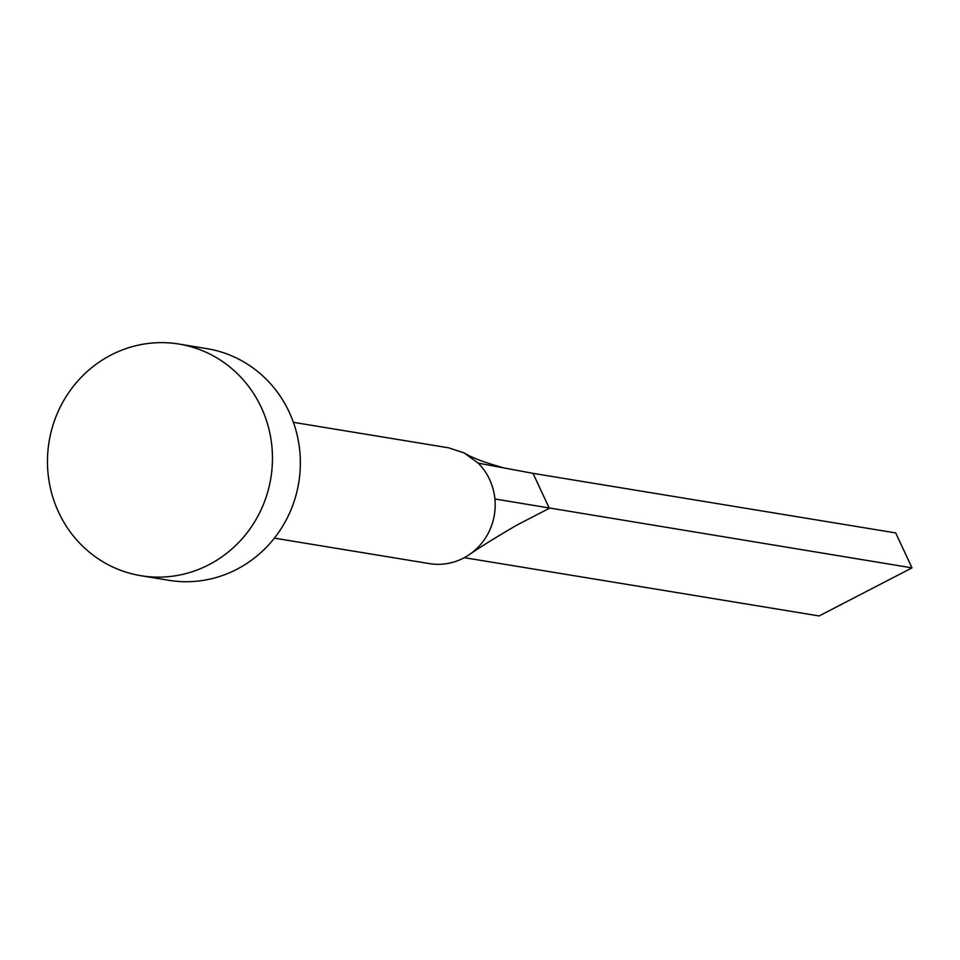 <?xml version="1.0" encoding="UTF-8"?>
<svg xmlns="http://www.w3.org/2000/svg" width="960" height="960" viewBox="0 0 960 960"><rect width="100%" height="100%" fill="white"/><g stroke="black" fill="none" stroke-linecap="round" stroke-linejoin="round"><path stroke-width="1.44" d="M293.4 422.328L448.452 447.792L463.992 452.856L478.2 463.14A58.692 56.184 99.3 0 1 489.6 479.484A58.692 56.184 99.3 0 1 494.904 498.984A58.692 56.184 99.3 0 1 468.204 555.348A58.692 56.184 99.3 0 1 429.432 563.616L274.38 538.152M178.992 344.052L206.88 348.636A117.384 112.368 99.3 0 1 289.176 412.032A117.384 112.368 99.3 0 1 277.728 533.688A117.384 112.368 99.3 0 1 168.84 580.296L140.94 575.712A117.384 112.368 99.3 0 1 58.644 512.316A117.384 112.368 99.3 0 1 70.092 390.66A117.384 112.368 99.3 0 1 178.992 344.052A117.384 112.368 99.3 0 1 261.288 407.448A117.384 112.368 99.3 0 1 249.828 529.104A117.384 112.368 99.3 0 1 140.94 575.712M478.2 463.14L533.028 473.352L549.324 508.308L516.624 525.24C496.728 536.808 480.588 546.84 468.204 555.336M533.028 473.352L895.704 532.92L912 567.876L494.904 498.984M912 567.876L819.12 615.948L464.292 557.664M463.992 452.856C472.14 457.884 485.748 462.972 504.816 468.108"/></g></svg>
